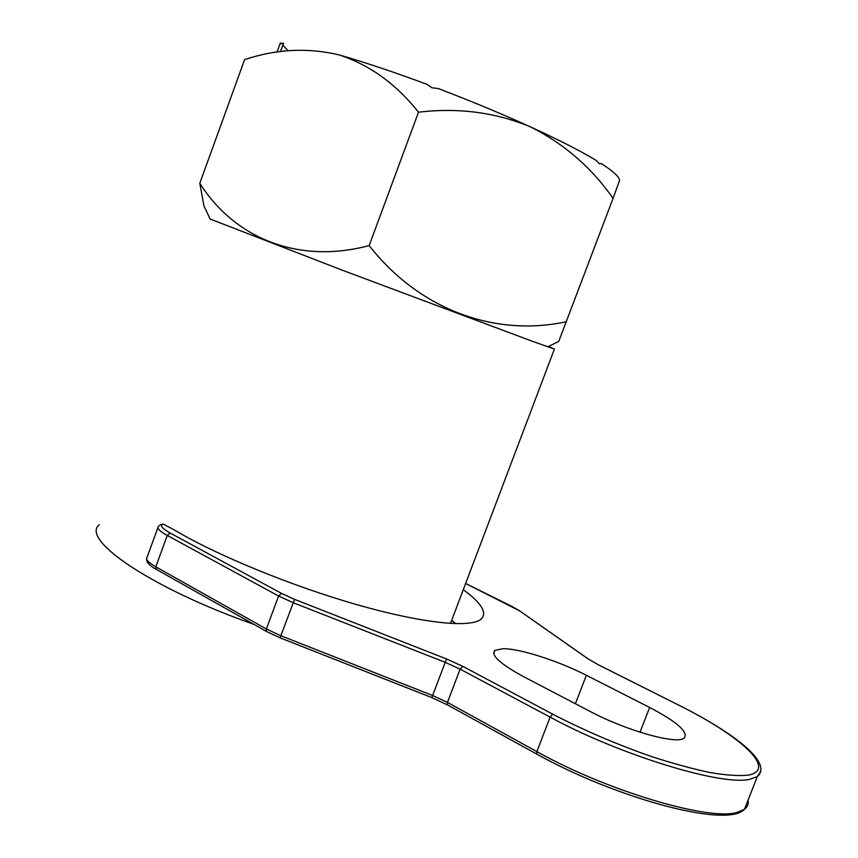 <?xml version="1.0" encoding="UTF-8"?>
<svg xmlns="http://www.w3.org/2000/svg" width="858" height="858" viewBox="0 0 858 858"><rect width="100%" height="100%" fill="white"/><g stroke="black" fill="none" stroke-linecap="round" stroke-linejoin="round"><path stroke-width="1.29" d="M503.196 648.68C520.13 648.627 558.494 660.971 586.346 675.278L649.624 707.464C677.209 721.921 688.717 732.142 684.137 738.105C677.026 744.819 626.254 730.684 590.358 711.55L523.766 676.769C500.053 663.878 490.444 655.062 494.927 650.343L503.196 648.68M619.412 179.987C619.122 176.63 613.03 171.128 601.147 163.47L599.528 163.899L596.256 160.446C580.684 151.029 558.815 139.875 530.652 126.973C564.081 143.79 591.559 167.589 613.073 198.359L619.594 180.384M157.883 527.681L147.115 557.153C145.324 559.202 148.219 562.419 155.791 566.806L167.267 535.446C159.642 531.188 156.682 528.142 158.387 526.308L160.907 524.485L163.245 524.066L174.517 530.072C216.967 555.383 292.16 586.229 357.454 604.826C422.865 623.466 469.98 628.013 480.866 619.369C487.655 613.127 481.788 603.238 463.288 589.703M253.893 624.345C150.954 588.266 79.837 539.103 99.389 524.721M548.53 346.364L554.407 349.088L531.22 340.851L342.632 270.324L210.135 219.026M455.791 623.702L451.673 620.355M427.155 84.384C394.24 72.169 364.897 62.344 339.146 54.912C369.701 64.908 396.16 84.009 418.5 112.205C458.365 107.454 495.742 112.366 530.652 126.973C502.112 113.975 471.278 101.147 438.148 88.513L431.917 87.784L427.155 84.384M288.095 50.783L282.829 45.12M281.499 43.683L280.77 42.9L280.255 43.79M547.661 346.782L558.708 341.495L613.073 198.359M566.355 321.707C497.018 336.904 420.559 311.325 369.176 245.57L418.5 112.205M369.176 245.57C297.919 264.672 234.277 237.848 199.807 183.269L244.616 59.599C276.351 49.024 307.861 47.469 339.146 54.912M199.807 183.269L203.925 205.866L208.741 216.066M280.448 51.673L283.537 43.2C280.856 43.919 279.74 43.983 280.18 43.393L280.502 43.104M586.346 675.278L575.396 703.732M156.596 569.519L155.791 566.806L266.355 628.978L280.609 635.639L432.55 695.473L447.468 702.402L536.872 751.608C606.37 790.69 709.255 821.245 737.097 812.387L744.476 809.266C747.543 806.96 748.734 803.925 748.058 800.149M760.799 771.256L757.335 776.576L750.139 779.214C722.886 786.496 620.12 755.212 550.117 717.127L460.103 669.133L445.13 662.29L292.91 602.584L278.603 596.02L167.267 535.446L170.141 533.022L281.456 593.371L294.562 599.367L446.514 658.955L462.719 666.334L552.691 714.146C583.268 730.008 615.83 744.004 650.353 756.166C672.286 763.32 692.224 768.8 710.167 772.586C726.404 775.289 739.221 776.125 748.605 775.096C777.756 769.347 740.122 735.703 679.279 705.415L598.434 664.832L587.526 658.515L519.776 610.95L465.637 583.483L511.733 606.316M462.719 666.334L460.103 669.133L447.468 702.402L447.393 704.826L536.711 754.064L536.872 751.608L550.117 717.127L552.691 714.146M163.245 524.066C159.588 525.386 161.894 528.367 170.141 533.022M294.562 599.367L280.051 637.826L431.81 697.597L446.514 658.955M146.546 558.29C146.321 562.162 149.464 565.787 155.963 569.165L266.43 631.413L266.355 628.978L278.603 596.02L281.456 593.371M649.624 707.464L640.014 732.217M280.212 637.88L267.031 631.745M447.865 705.094L431.853 697.608M679.279 705.415L679.6 705.555C734.341 733.14 773.23 763.03 757.335 776.576L744.476 809.266C726.855 828.903 613.92 797.286 536.711 754.064L537.14 754.311M587.526 658.515L598.476 664.832L679.322 705.415M519.776 610.95L587.741 658.579M511.7 606.316L519.98 611.025M450.493 623.466L554.407 349.088M210.264 219.283L203.925 205.866M280.18 43.393L276.984 52.188M494.927 650.343L493.715 653.539"/></g></svg>
